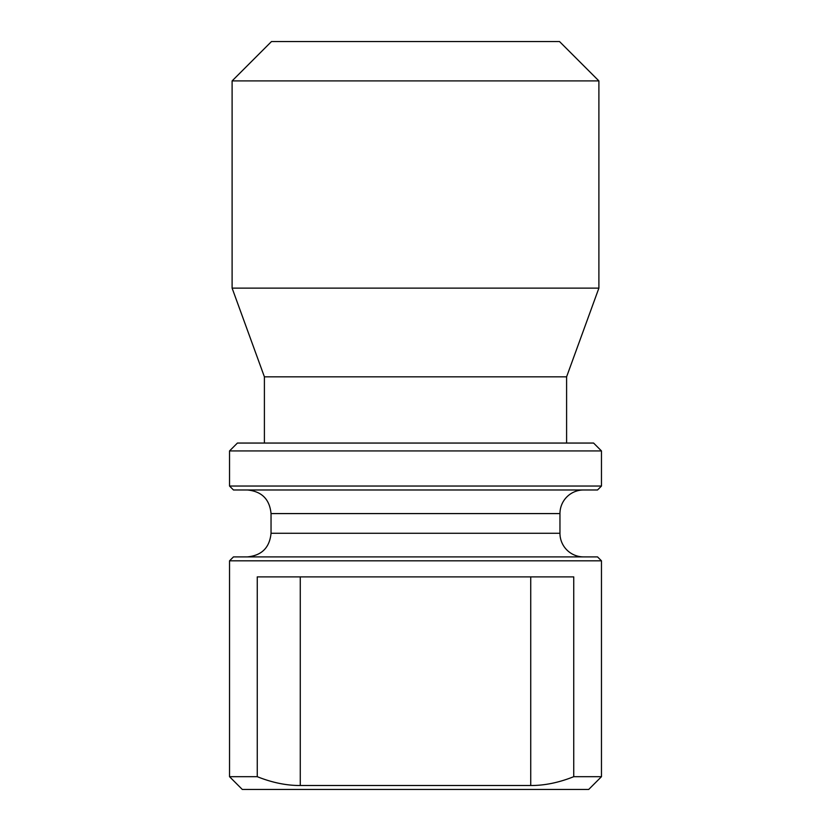 <?xml version="1.0" encoding="UTF-8"?>
<svg xmlns="http://www.w3.org/2000/svg" width="831" height="831" viewBox="0 0 831 831"><rect width="100%" height="100%" fill="white"/><g stroke="black" fill="none" stroke-linecap="round" stroke-linejoin="round"><path stroke-width="1.25" d="M583.58 556.895A23.621 23.621 0 0 1 559.959 533.273L271.041 533.273L271.041 513.589L559.959 513.589A23.621 23.621 0 0 1 583.58 489.978M229.533 486.042L233.469 489.978L597.531 489.978L601.467 486.042L229.533 486.042L229.533 450.932L601.467 450.932L601.467 486.042M597.531 556.895L233.469 556.895L229.533 560.832L601.467 560.832L597.531 556.895M229.533 776.684L242.299 789.45L588.701 789.45L601.467 776.684L573.743 776.684L573.743 576.891L257.257 576.891L257.257 776.684L229.533 776.684L229.533 560.832M601.467 450.932L593.594 443.058L237.406 443.058L229.533 450.932M264.403 443.058L264.403 376.827L566.597 376.827L598.891 288.118L598.891 80.908L232.109 80.908L271.477 41.55L559.523 41.55L598.891 80.908M264.403 376.827L232.109 288.118L598.891 288.118M232.109 288.118L232.109 80.908M573.743 776.684C558.879 782.625 544.534 785.575 530.729 785.513L300.271 785.513C286.466 785.575 272.121 782.625 257.257 776.684M530.729 785.513L530.729 576.891M300.271 785.513L300.271 576.891M271.041 513.589C269.639 499.244 261.765 491.381 247.42 489.978M559.959 533.273L559.959 513.589M271.041 533.273C269.639 547.619 261.765 555.492 247.42 556.895M601.467 776.684L601.467 560.832M566.597 443.058L566.597 376.827"/></g></svg>
